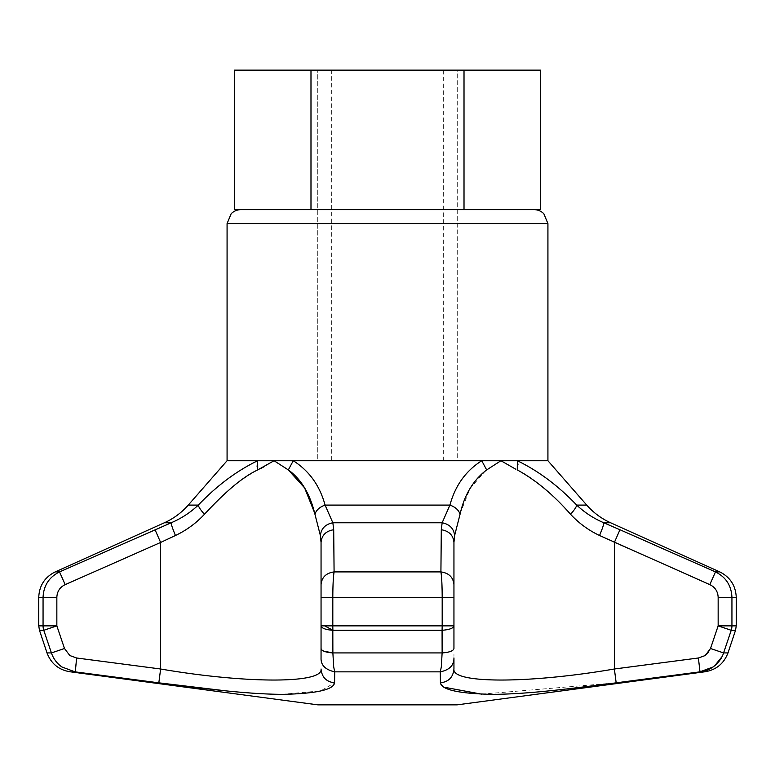 <?xml version="1.0" encoding="UTF-8"?>
<svg xmlns="http://www.w3.org/2000/svg" width="775" height="775" viewBox="0 0 775 775"><rect width="100%" height="100%" fill="white"/><g stroke="black" fill="none" stroke-linecap="round" stroke-linejoin="round"><path stroke-width="0.58" stroke-dasharray="3.88 2.91" d="M331.7 460.738L443.3 460.738L331.7 460.738L331.7 70.138L443.3 70.138L331.7 70.138M443.3 460.738L443.3 70.138M317.75 460.738L457.25 460.738L457.25 70.138L317.75 70.138L457.25 70.138L317.75 70.138L457.25 70.138L457.25 460.738L317.75 460.738L317.75 70.138L317.75 460.738L457.25 460.738L317.75 460.738M234.476 70.138L540.524 70.138M464.012 70.138L464.012 209.638L540.524 209.638M310.988 70.138L310.988 209.638L464.012 209.638M234.476 209.638L310.988 209.638M332.814 625.871L332.814 597.351C332.843 585.59 333.269 577.113 334.083 571.911C326.101 573.035 321.751 577.278 321.053 584.631L321.053 625.871L453.947 625.871C453.201 628.331 449.238 629.794 442.079 630.288L332.921 630.288L332.872 652.928L333.696 666.984L334.713 671.847C325.529 669.968 320.976 665.347 321.053 657.994L321.053 656.938M321.053 654.41L321.053 656.309L321.053 654.41M47.013 652.928L51.421 652.928L43.768 630.288L56.846 625.871L64.49 648.51L51.421 652.928C53.087 658.285 56.594 662.974 61.932 666.984L75.01 671.847L70.593 671.847M38.75 597.351L43.061 597.351C43.603 585.59 49.087 577.113 59.52 571.911L155.048 529.742L160.628 542.461L160.628 668.999L158.827 682.833L75.01 671.847L76.609 657.994L69.808 655.543L64.49 648.51M38.75 625.871L43.061 625.871L43.061 597.351L56.846 597.351C57.098 591.48 59.878 587.237 65.177 584.631L59.52 571.911L55.199 571.911M453.947 656.309L453.947 654.41L453.947 656.309M321.053 597.351L453.947 597.351L453.947 542.461L453.947 584.631C453.249 577.278 448.899 573.035 440.917 571.911L441.295 529.742L442.147 522.776L449.926 505.097C455.167 485.692 465.775 470.909 481.73 460.738L515.995 460.738M708.679 652.124L710.51 648.51L723.579 652.928L722 656.696M714.657 665.783L713.068 666.984M704.407 671.847L699.98 671.847L698.391 657.994L705.192 655.543M718.241 625.9L736.25 625.871M735.533 630.288L731.232 630.288L718.154 625.871L718.154 597.351C717.892 591.47 715.122 587.227 709.822 584.631L715.48 571.911L719.801 571.911M729.517 635.345L723.579 652.928L727.987 652.928M547.925 460.738L517.332 460.738C538.383 470.9 558.174 485.692 576.707 505.097C584.67 512.575 593.698 518.475 603.812 522.776L629.523 533.936M709.822 584.631L614.372 542.461L619.952 529.742M699.98 671.847L616.173 682.833L614.372 668.999L614.372 542.461L599.55 535.496L603.376 525.217M599.55 535.496C588.593 530.333 578.925 523.261 570.555 514.28C552.614 495.06 534.614 478.088 517.283 469.921L517.962 464.622M227.075 460.738L481.73 460.738L486.671 469.921L500.941 460.738L515.801 469.233M492.125 209.638L282.875 209.638L492.125 209.638M241.025 209.638L533.975 209.638M264.662 466.424L274.195 460.738M257.106 466.443L257.717 469.921L259.896 468.904M274.059 460.738L288.329 469.921L288.455 469.33M453.947 657.433L453.947 657.994C454.276 665.057 449.723 669.678 440.278 671.847L440.423 682.833C448.667 681.816 453.172 677.205 453.947 668.999C451.583 683.666 528.56 683.763 614.372 668.999L698.391 657.994M485.857 470.425L470.115 488.405L460.515 512.575M320.366 535.496C321.218 528.502 325.384 524.268 332.853 522.776L333.705 529.742C325.926 531.011 321.712 535.254 321.053 542.461L320.366 535.496L314.95 514.28C316.258 510.086 319.639 507.024 325.074 505.097L449.926 505.097C455.361 507.024 458.742 510.086 460.05 514.28L454.634 535.496L453.947 542.461M454.634 535.496C453.782 528.502 449.616 524.268 442.147 522.776L332.853 522.776L325.074 505.097C319.833 485.692 309.235 470.9 293.27 460.738M440.423 682.862L444.007 687.192M481.643 694.158L616.173 682.833M318.68 704.863L456.32 704.863M224.992 690.738L242.226 692.375M254.423 693.315L278.225 694.342M281.587 694.361L320.734 690.883L334.577 682.833L334.713 671.847L440.278 671.847L441.304 666.984L442.128 652.928L442.079 630.288A13.95 2.189 90 0 0 442.186 625.871L442.128 590.841M321.053 657.994L321.315 649.363M321.344 649.421L323.698 651.126M321.053 652.453L321.053 655.543M332.921 630.288C325.548 629.707 321.586 628.234 321.053 625.871M334.577 682.833C326.333 681.816 321.828 677.205 321.053 668.999C323.388 683.763 245.888 683.666 160.628 668.999L76.609 657.994M160.628 542.461L175.45 535.496C172.544 528.502 171.13 524.268 171.188 522.776L155.048 529.742M164.387 522.776L171.188 522.776C181.302 518.475 190.33 512.575 198.293 505.097L188.257 505.097M257.717 469.921C238.874 480.335 221.117 495.128 204.445 514.28M314.437 512.42L314.95 514.28M441.847 582.151L440.917 571.911L334.083 571.911M453.947 597.351L453.947 625.871M453.947 648.51C453.385 650.913 449.442 652.376 442.128 652.928L332.872 652.928M39.467 630.288L43.768 630.288M43.061 625.871L56.846 625.871L56.846 597.351M710.51 648.51L718.154 625.871M731.939 625.871L731.939 597.351L736.25 597.351M603.812 522.776L610.613 522.776M576.707 505.097L586.743 505.097M731.939 597.351L718.154 597.351M227.075 223.588L547.925 223.588M316.83 704.737L458.17 704.737"/><path stroke-width="1.16" d="M464.012 209.638L540.524 209.638L540.524 70.138L464.012 70.138L464.012 209.638L234.476 209.638L234.476 70.138L310.988 70.138L310.988 209.638M464.012 70.138L310.988 70.138M708.679 652.124L705.192 655.543L698.401 657.994L699.99 671.847L704.407 671.847L457.25 704.833A13.95 13.95 0 0 1 456.32 704.863L318.68 704.863A13.95 13.95 0 0 1 317.75 704.833L70.593 671.847L75.02 671.847L158.827 682.833L160.628 668.999L76.599 657.994L75.32 671.886M705.192 655.543L710.51 648.51L723.579 652.928C721.893 658.304 718.396 662.993 713.068 666.984C708.631 669.949 704.272 671.567 699.99 671.847L616.173 682.833C565.556 689.285 527.165 694.138 492.27 694.371C458.752 693.596 441.469 689.75 440.423 682.833L440.287 671.847L441.304 666.984L442.128 652.928C449.442 652.376 453.385 650.913 453.947 648.51L453.947 597.351L332.814 597.351C332.843 585.59 333.269 577.113 334.083 571.911L333.705 529.742C325.926 531.011 321.712 535.254 321.053 542.461L321.053 584.631C321.751 577.278 326.101 573.035 334.083 571.911L333.705 529.742L332.853 522.776C325.384 524.268 321.218 528.502 320.366 535.496L321.053 542.461L321.053 654.41L321.053 584.263M224.992 690.738L158.827 682.833C209.134 689.246 247.516 694.109 282.507 694.371C316.103 693.635 333.453 689.789 334.577 682.833L334.722 671.847L440.287 671.847C449.471 669.968 454.024 665.347 453.947 657.994L453.947 668.999C453.172 677.205 448.667 681.816 440.423 682.833L440.423 682.862M323.698 651.126L332.872 652.928C325.558 652.376 321.615 650.913 321.053 648.51L321.053 657.994C320.763 665.105 325.316 669.716 334.722 671.847L333.705 666.984L332.872 652.928L332.814 625.871L324.677 625.871L332.921 630.288C325.694 629.765 321.732 628.292 321.053 625.871L321.053 652.453M332.872 652.928L442.128 652.928L442.079 630.288C449.452 629.707 453.414 628.234 453.947 625.871L453.947 625.929M442.079 630.288L442.186 625.871L332.814 625.871A13.95 2.189 90 0 0 332.921 630.288L442.079 630.288M321.053 584.631L321.053 625.871L324.677 625.871M334.577 682.833C326.333 681.816 321.819 677.214 321.053 668.999C323.388 683.763 245.888 683.666 160.628 668.999L160.628 542.461L175.45 535.496C186.407 530.333 196.075 523.261 204.445 514.28C200.696 510.086 198.642 507.024 198.293 505.097C190.33 512.575 181.302 518.475 171.188 522.776L59.52 571.911C49.087 577.113 43.603 585.59 43.061 597.351L38.75 597.351C39.254 585.648 44.737 577.172 55.199 571.911L59.52 571.911L65.177 584.631C59.878 587.227 57.108 591.47 56.846 597.351L56.846 625.871L38.75 625.871L39.467 630.288L47.013 652.928L51.421 652.928C53.417 658.76 56.924 663.439 61.932 666.984L75.02 671.847M76.599 657.994L69.818 655.534L64.49 648.51L51.421 652.928L43.768 630.288L56.798 625.89M43.061 625.871A13.95 13.776 90 0 0 43.768 630.288L43.061 625.871L43.061 597.351L56.846 597.351M65.158 584.641L160.628 542.461L155.048 529.742M547.925 223.588L227.075 223.588L231.163 213.726A13.95 13.95 0 0 1 241.025 209.638L533.975 209.638A13.95 13.95 0 0 1 543.837 213.726L547.925 223.588L547.925 460.738L293.27 460.738L288.329 469.921C301.204 479.183 310.077 493.966 314.95 514.28L320.366 535.496M314.95 514.28C316.258 510.086 319.639 507.024 325.074 505.097C319.833 485.692 309.235 470.9 293.27 460.738L288.329 469.921L274.059 460.738L257.717 469.921C240.386 478.088 222.386 495.06 204.445 514.28C196.075 523.261 186.407 530.333 175.45 535.496C172.544 528.502 171.13 524.268 171.188 522.776L164.387 522.776L55.199 571.911M293.27 460.738L227.075 460.738L188.257 505.097C181.573 512.701 173.61 518.591 164.387 522.776M257.717 469.921L257.668 460.738C236.627 470.9 216.835 485.692 198.293 505.097C216.826 485.702 236.617 470.909 257.668 460.738L257.106 466.443M227.075 223.588L227.075 460.738M454.634 535.496C453.782 528.502 449.616 524.268 442.147 522.776L441.295 529.742C449.074 531.011 453.288 535.254 453.947 542.461L454.634 535.496L460.05 514.28C458.742 510.086 455.361 507.024 449.926 505.097C455.177 485.683 465.775 470.9 481.73 460.738L486.671 469.921L485.857 470.425M515.801 469.233L500.941 460.738L486.671 469.921C473.254 480.083 464.38 494.876 460.05 514.28L460.515 512.575M449.926 505.097L442.147 522.776L332.853 522.776L325.074 505.097L449.926 505.097M334.083 571.911L440.917 571.911C448.899 573.035 453.249 577.278 453.947 584.631L453.947 542.461C453.288 535.254 449.074 531.011 441.295 529.742L440.917 571.911C441.731 577.113 442.157 585.6 442.186 597.351L442.186 625.871L453.947 625.871M453.947 542.461L453.947 597.351M698.401 657.994L614.372 668.999L616.173 682.833M629.523 533.936L715.48 571.911L619.952 529.742L614.372 542.461L614.372 668.999C528.56 683.763 451.583 683.666 453.947 668.999M603.376 525.217L603.812 522.776L610.613 522.776L719.801 571.911C730.224 577.191 735.708 585.677 736.25 597.351L736.25 625.871L735.533 630.288L731.232 630.288L731.939 625.871L718.154 625.871L731.232 630.288L723.579 652.928L727.987 652.928C723.802 663.807 715.935 670.113 704.407 671.847M722 656.696L714.657 665.783M713.068 666.984L699.786 671.877M736.25 625.871L731.939 625.871A13.95 13.776 -90 0 1 731.232 630.288L729.517 635.345M719.801 571.911L715.48 571.911C725.913 577.113 731.397 585.59 731.939 597.351C731.397 585.59 725.913 577.113 715.48 571.911L709.822 584.631C715.122 587.237 717.902 591.48 718.154 597.351L718.154 625.871L710.51 648.51M515.995 460.738L517.332 460.738L517.283 469.921C535.825 480.093 553.583 494.876 570.555 514.28C578.925 523.261 588.593 530.333 599.55 535.496C602.456 528.502 603.87 524.268 603.812 522.776C593.698 518.475 584.67 512.575 576.707 505.097C576.358 507.024 574.304 510.086 570.555 514.28C574.304 510.086 576.358 507.024 576.707 505.097C558.165 485.692 538.373 470.909 517.332 460.738L517.962 464.622M547.925 460.738L586.743 505.097L576.707 505.097M603.812 522.776L619.952 529.742M599.55 535.496L709.822 584.631M259.896 468.904L264.662 466.424M444.007 687.192L481.643 694.158M242.226 692.375L254.423 693.315M278.225 694.342L281.587 694.361M321.053 655.543L321.053 656.938M321.053 648.51L321.053 625.871L321.053 648.51M188.257 505.097L198.293 505.097C198.642 507.024 200.696 510.086 204.445 514.28M288.329 469.921L304.585 487.872L314.437 512.42M442.128 590.841L441.847 582.151M458.17 704.737L316.83 704.737M321.053 597.351L332.814 597.351L332.814 625.871M64.49 648.51L56.846 625.871M43.768 630.288L39.467 630.288M736.25 597.351L718.154 597.351M731.939 597.351L731.939 625.871M160.628 542.461L65.177 584.631M727.987 652.928L735.533 630.288M610.613 522.776C601.39 518.591 593.427 512.701 586.743 505.097M47.013 652.928C51.179 663.836 59.036 670.143 70.593 671.847M38.75 597.351L38.75 625.871"/></g></svg>
